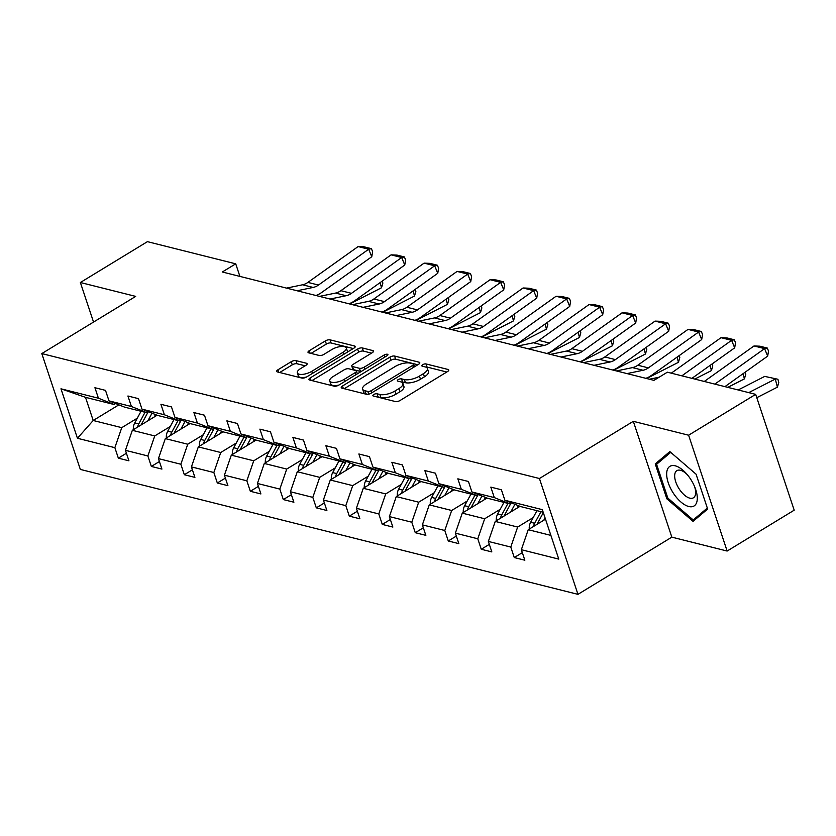 <?xml version="1.0" encoding="UTF-8"?>
<svg xmlns="http://www.w3.org/2000/svg" width="836" height="836" viewBox="0 0 836 836"><rect width="100%" height="100%" fill="white"/><g stroke="black" fill="none" stroke-linecap="round" stroke-linejoin="round"><path stroke-width="1.25" d="M373.734 394.529A2.456 0.941 -18.4 0 0 372.856 395.668A2.456 0.941 -18.4 0 0 373.337 396.013L395.397 401.552A3.501 1.338 -18.4 0 0 400.11 400.465L447.49 371.592A3.501 1.338 -18.4 0 0 448.744 369.972A3.501 1.338 -18.4 0 0 448.054 369.47L425.994 363.932A2.456 0.941 -18.4 0 0 422.702 364.695A2.456 0.941 -18.4 0 0 421.825 365.834A2.456 0.941 -18.4 0 0 422.305 366.178L425.169 366.899A11.213 4.295 -18.4 0 1 427.384 368.488A11.213 4.295 -18.4 0 1 423.382 373.692L419.432 376.106A11.213 4.295 -18.4 0 1 404.363 379.565L401.51 378.854A2.456 0.941 -18.4 0 0 398.218 379.607A2.456 0.941 -18.4 0 0 397.34 380.746A2.456 0.941 -18.4 0 0 397.821 381.101L400.674 381.812A11.213 4.295 -18.4 0 1 402.9 383.4A11.213 4.295 -18.4 0 1 398.897 388.615L394.947 391.018A11.213 4.295 -18.4 0 1 379.878 394.487L377.026 393.766A2.456 0.941 -18.4 0 0 373.734 394.529M295.944 360.619A3.501 1.338 -18.4 0 0 291.231 361.695L277.939 369.794A3.501 1.338 -18.4 0 0 276.685 371.424A3.501 1.338 -18.4 0 0 277.385 371.926L301.88 378.071A3.501 1.338 -18.4 0 0 306.582 376.984L353.973 348.121A3.501 1.338 -18.4 0 0 355.227 346.491A3.501 1.338 -18.4 0 0 354.537 345.989L330.042 339.844A3.501 1.338 -18.4 0 0 325.329 340.931L309.268 350.712A3.501 1.338 -18.4 0 0 308.014 352.343A3.501 1.338 -18.4 0 0 308.714 352.834L319.195 355.467A3.501 1.338 -18.4 0 0 323.908 354.38L331.871 349.532A9.374 3.584 -18.4 0 1 340.816 346.512A9.374 3.584 -18.4 0 1 346.313 347.964A9.374 3.584 -18.4 0 1 342.969 352.322L311.776 371.33A9.374 3.584 -18.4 0 1 302.831 374.35A9.374 3.584 -18.4 0 1 297.323 372.898A9.374 3.584 -18.4 0 1 300.667 368.54L305.871 365.374A3.501 1.338 -18.4 0 0 307.115 363.744A3.501 1.338 -18.4 0 0 306.425 363.242L295.944 360.619L296.979 363.744A3.501 1.338 -18.4 0 0 292.276 364.83L279.684 372.501M135.683 296.393L80.371 282.505L147.429 241.656L235.731 263.831L222.313 271.993L653.961 380.359L667.368 372.187L755.671 394.362L688.613 435.211L633.312 421.323L539.429 478.516L41.8 353.586L135.683 296.393M342.499 386.002A3.501 1.338 -18.4 0 0 341.245 387.632A3.501 1.338 -18.4 0 0 341.945 388.134L366.44 394.279A3.501 1.338 -18.4 0 0 371.142 393.192L418.533 364.329A3.501 1.338 -18.4 0 0 419.787 362.699A3.501 1.338 -18.4 0 0 419.097 362.197L394.602 356.052A3.501 1.338 -18.4 0 0 389.889 357.139L342.499 386.002L343.324 388.479M334.16 386.18L309.665 380.025A3.501 1.338 -18.4 0 1 308.965 379.523A3.501 1.338 -18.4 0 1 310.219 377.903L357.609 349.03A3.501 1.338 -18.4 0 1 362.322 347.943L372.804 350.577A3.501 1.338 -18.4 0 1 373.493 351.078A3.501 1.338 -18.4 0 1 372.239 352.708L353.022 364.412A3.501 1.338 -18.4 0 0 351.778 366.043A3.501 1.338 -18.4 0 0 352.468 366.534L359.417 368.289A3.501 1.338 -18.4 0 0 364.13 367.203L384.142 355.007A2.456 0.941 -18.4 0 1 386.483 354.224A2.456 0.941 -18.4 0 1 387.925 354.6A2.456 0.941 -18.4 0 1 387.047 355.739L338.862 385.093A3.501 1.338 -18.4 0 1 334.16 386.18M80.371 282.505L93.538 322.069M633.312 421.323L671.841 537.151L727.142 551.039L688.613 435.211M727.142 551.039L794.2 510.179L755.671 394.362M115.629 403.537L114.051 404.499L85.502 397.33L60.976 388.813L98.418 398.208L94.928 387.726L105.503 390.381L108.993 400.862L131.409 406.495L127.918 396.003L138.494 398.657L141.984 409.149L164.399 414.771L160.909 404.29L171.484 406.944L174.975 417.425L197.39 423.058L193.9 412.566L204.475 415.22L207.965 425.712L230.381 431.334L226.89 420.853L237.466 423.507L240.956 433.988L263.371 439.621L259.881 429.14L270.456 431.794L273.947 442.275L296.362 447.908L292.882 437.416L303.458 440.07L306.937 450.562L329.363 456.184L325.873 445.703L336.448 448.357L339.928 458.839L362.354 464.471L358.863 453.979L369.439 456.634L372.929 467.125L395.344 472.748L391.854 462.266L402.43 464.92L405.92 475.402L428.335 481.034L424.845 470.543L435.42 473.207L438.91 483.689L461.326 489.321L457.835 478.829L468.411 481.484L471.901 491.976L494.316 497.598L490.826 487.116L501.401 489.771L504.892 500.252L542.324 509.657L558.782 559.117L521.35 549.712L524.841 560.204L514.265 557.549L510.775 547.058L488.36 541.435L491.84 551.917L481.264 549.262L477.784 538.781L455.359 533.149L458.849 543.64L448.274 540.986L444.794 530.494L422.368 524.872L425.858 535.353L415.283 532.699L411.793 522.218L389.377 516.585L392.868 527.077L382.292 524.412L378.802 513.931L356.387 508.298L359.877 518.79L349.302 516.136L345.811 505.644L323.396 500.022L326.886 510.503L316.311 507.849L312.821 497.368L290.405 491.735L293.896 502.227L283.32 499.573L279.83 489.081L257.415 483.459L260.895 493.94L250.33 491.286L246.839 480.805L224.414 475.172L227.904 485.664L217.329 483.009L213.849 472.518L191.423 466.885L194.913 477.377L184.338 474.723L180.848 464.231L158.432 458.609L161.923 469.09L151.347 466.436L147.857 455.954L125.442 450.322L128.932 460.814L118.357 458.159L114.866 447.668L77.434 438.273L60.976 388.813M114.051 404.499L98.418 398.208M539.429 478.516L577.958 594.344L80.329 469.414L41.8 353.586M170.272 426.485L154.754 435.943L132.339 430.31L157.105 415.22M132.339 430.31L125.442 450.322M154.754 435.943L147.857 455.954M148.62 411.814L147.042 412.775L124.627 407.153L108.993 400.862M147.042 412.775L131.409 406.495M203.273 434.762L187.745 444.219L165.329 438.597L190.096 423.507M165.329 438.597L158.432 458.609M187.745 444.219L180.848 464.231M181.611 420.1L180.033 421.062L157.617 415.429L141.984 409.149M180.033 421.062L164.399 414.771M236.264 443.049L220.735 452.506L198.32 446.884L223.087 431.794M198.32 446.884L191.423 466.885M220.735 452.506L213.849 472.518M214.612 428.377L213.034 429.338L190.608 423.716L174.975 417.425M213.034 429.338L197.39 423.058M269.255 451.335L253.726 460.793L231.311 455.16L256.077 440.07M231.311 455.16L224.414 475.172M253.726 460.793L246.839 480.805M247.602 436.664L246.024 437.625L223.609 431.993L207.965 425.712M246.024 437.625L230.381 431.334M302.245 459.612L286.717 469.069L264.301 463.447L289.068 448.357M264.301 463.447L257.415 483.459M286.717 469.069L279.83 489.081M280.593 444.951L279.015 445.901L256.6 440.279L240.956 433.988M279.015 445.901L263.371 439.621M335.236 467.899L319.707 477.356L297.292 471.723L322.069 456.634M297.292 471.723L290.405 491.735M319.707 477.356L312.821 497.368M313.584 453.227L312.006 454.188L289.59 448.566L273.947 442.275M312.006 454.188L296.362 447.908M368.227 476.175L352.708 485.632L330.283 480.01L355.06 464.92M330.283 480.01L323.396 500.022M352.708 485.632L345.811 505.644M346.574 461.514L344.996 462.475L322.581 456.843L306.937 450.562M344.996 462.475L329.363 456.184M401.217 484.462L385.699 493.919L363.273 488.287L388.05 473.197M363.273 488.287L356.387 508.298M385.699 493.919L378.802 513.931M379.565 469.79L377.987 470.752L355.572 465.13L339.928 458.839M377.987 470.752L362.354 464.471M434.208 492.749L418.69 502.206L396.274 496.574L421.041 481.484M396.274 496.574L389.377 516.585M418.69 502.206L411.793 522.218M412.556 478.077L410.978 479.038L388.562 473.406L372.929 467.125M410.978 479.038L395.344 472.748M467.209 501.025L451.68 510.482L429.265 504.86L454.032 489.771M429.265 504.86L422.368 524.872M451.68 510.482L444.794 530.494M445.557 486.364L443.979 487.315L421.553 481.693L405.92 475.402M443.979 487.315L428.335 481.034M500.2 509.312L484.671 518.769L462.256 513.137L487.022 498.047M462.256 513.137L455.359 533.149M484.671 518.769L477.784 538.781M478.547 494.64L476.969 495.602L454.544 489.969L438.91 483.689M476.969 495.602L461.326 489.321M533.19 517.588L517.662 527.046L495.246 521.424L520.013 506.334M495.246 521.424L488.36 541.435M517.662 527.046L510.775 547.058M511.538 502.927L509.96 503.889L487.545 498.256L471.901 491.976M509.96 503.889L494.316 497.598M550.893 535.395L528.237 529.7L545.5 519.187M528.237 529.7L521.35 549.712M671.841 537.151L577.958 594.344M239.911 276.413L235.731 263.831M85.502 397.33L93.204 420.487L121.763 427.656L137.282 418.199M118.89 404.843L93.204 420.487L77.434 438.273M543.181 512.228L520.535 506.543L504.892 500.252M121.763 427.656L114.866 447.668M522.322 552.638L514.265 557.549M489.332 544.361L481.264 549.262M456.331 536.075L448.274 540.986M423.34 527.788L415.283 532.699M390.349 519.511L382.292 524.412M357.359 511.224L349.302 516.136M324.368 502.948L316.311 507.849M291.377 494.661L283.32 499.573M258.387 486.374L250.33 491.286M225.386 478.098L217.329 483.009M192.395 469.811L184.338 474.723M159.404 461.535L151.347 466.436M126.414 453.248L118.357 458.159M666.835 498.799L693.044 521.361L707.653 509.051L696.054 474.169L669.835 451.597L655.236 463.917L666.835 498.799L667.901 498.151M376.858 396.901A2.456 0.941 -18.4 0 1 378.071 396.901L380.923 397.612A11.213 4.295 -18.4 0 0 395.992 394.153L394.947 391.018M402.9 383.4L403.934 386.535A11.213 4.295 -18.4 0 1 399.942 391.739L395.992 394.153M427.384 368.488L428.419 371.623A11.213 4.295 -18.4 0 1 424.427 376.827L420.477 379.23A11.213 4.295 -18.4 0 1 405.408 382.7L402.555 381.979A2.456 0.941 -18.4 0 0 401.27 381.989M446.79 372.02L427.039 367.067A2.456 0.941 -18.4 0 0 425.754 367.077M417.833 364.757L395.637 359.187A3.501 1.338 -18.4 0 0 390.935 360.264L344.244 388.709M367.84 391.457A2.456 0.941 -18.4 0 0 371.132 390.705L412.733 365.363A2.456 0.941 -18.4 0 0 413.611 364.224A2.456 0.941 -18.4 0 0 413.12 363.869L410.11 363.117A11.213 4.295 -18.4 0 0 395.041 366.586L366.607 383.902A11.213 4.295 -18.4 0 0 362.615 389.116A11.213 4.295 -18.4 0 0 364.83 390.705L367.84 391.457L368.739 394.164M362.615 389.116L363.65 392.241A11.213 4.295 -18.4 0 0 365.875 393.84L364.83 390.705M367.819 394.32L365.875 393.84M311.964 380.599L358.654 352.165L357.609 349.03M371.539 353.137L363.357 351.078A3.501 1.338 -18.4 0 0 358.654 352.165M351.778 366.043L352.813 369.167A3.501 1.338 -18.4 0 0 353.513 369.669L360.462 371.414A3.501 1.338 -18.4 0 0 361.183 371.498M333.083 376.566A9.374 3.584 -18.4 0 0 329.739 380.913A9.374 3.584 -18.4 0 0 335.236 382.376A9.374 3.584 -18.4 0 0 344.192 379.356L355.175 372.657A3.501 1.338 -18.4 0 0 356.429 371.027A3.501 1.338 -18.4 0 0 355.739 370.526L348.779 368.78A3.501 1.338 -18.4 0 0 344.077 369.867L333.083 376.566M329.739 380.913L330.774 384.048A9.374 3.584 -18.4 0 0 338.988 385.02M305.171 365.802L296.979 363.744M297.323 372.898L298.368 376.022A9.374 3.584 -18.4 0 0 306.572 376.994M347.316 352.175A9.374 3.584 -18.4 0 0 347.358 351.099L346.313 347.964M353.273 348.549L331.077 342.979A3.501 1.338 -18.4 0 0 326.374 344.056L311.013 353.409M661.704 459.978L655.236 463.917M756.779 397.685L777.407 387.162L775.296 379.063L748.732 392.617M543.766 520.243L545.062 517.86M529.293 529.063A9.468 7.493 -75.9 0 1 530.651 522.281L536.952 510.66M764.721 376.399L777.919 379.262L764.721 376.399L738.157 389.963M536.963 524.391A9.468 7.493 -75.9 0 1 537.203 523.932L543.316 512.646M540.965 511.674L534.664 523.294A9.468 7.493 104.1 0 0 533.493 526.502M777.919 379.262L778.765 382.501L777.407 387.162M704.278 381.456L754.009 345.958L764.585 348.612L767.302 348.058L768.535 351.057L767.667 356.126L724.917 386.64M767.667 356.126L764.585 348.612L714.853 384.111M754.009 345.958L759.903 346.198L767.302 348.058M517.129 508.089L518.424 505.696M727.801 387.361L744.416 378.875L743.068 373.682M510.775 511.966L514.934 504.286M496.302 520.776A9.468 7.493 -75.9 0 1 497.66 514.004L503.951 502.373M503.972 516.105A9.468 7.493 -75.9 0 1 504.212 515.645L510.9 503.314M507.974 503.387L501.673 515.007A9.468 7.493 104.1 0 0 500.503 518.226M745.231 372.135L745.775 374.225L744.416 378.875M484.138 499.813L485.434 497.41M694.81 379.074L711.426 370.588L710.077 365.405M477.784 503.68L481.944 496.009M463.311 512.499A9.468 7.493 -75.9 0 1 464.659 505.717L470.961 494.097M470.981 507.818A9.468 7.493 -75.9 0 1 471.222 507.358L477.899 495.027M474.984 495.1L468.682 506.72A9.468 7.493 104.1 0 0 467.512 509.939M712.241 363.859L712.784 365.938L711.426 370.588M649.426 379.22L659.134 377.214M671.287 373.169L721.019 337.681L731.594 340.336L734.311 339.771L735.544 342.781L734.677 347.839L691.926 378.353M734.677 347.839L731.594 340.336L681.862 375.824M721.019 337.681L726.912 337.922L734.311 339.771M616.435 370.944L632.497 367.61A17.859 14.139 104.1 0 0 637.816 365.227L688.028 329.394L698.603 332.049L701.32 331.495L702.553 334.494L701.686 339.562L651.474 375.395A26.783 21.213 -75.9 0 1 645.841 378.321M701.686 339.562L698.603 332.049L648.391 367.882A17.859 14.139 104.1 0 1 643.072 370.264L627.01 373.598M688.028 329.394L693.922 329.635L701.32 331.495M697.266 499.322A23.209 11.046 -121.3 0 0 695.029 487.691A23.209 11.046 -121.3 0 0 686.596 473.855A23.209 11.046 -121.3 0 0 666.689 472.998A23.209 11.046 -121.3 0 0 680.964 502.049A23.209 11.046 -121.3 0 0 697.266 499.322M687.526 474.942A15.894 7.566 -121.3 0 0 676.888 470.647A15.894 7.566 -121.3 0 0 674.683 475.214A15.894 7.566 -121.3 0 0 681.413 491.976A15.894 7.566 -121.3 0 0 693.42 497.796A15.894 7.566 -121.3 0 0 695.625 493.23A15.894 7.566 -121.3 0 0 694.497 486.364M707.329 508.058L693.222 519.95L667.828 498.089L656.584 464.293L670.723 452.37M698.614 516.669L693.222 519.95M451.147 491.526L452.443 489.133M646.667 378.53L678.435 362.312L677.076 357.118M444.783 495.403L448.953 487.722M430.321 504.212A9.468 7.493 -75.9 0 1 431.669 497.43L437.97 485.81M437.991 499.541A9.468 7.493 -75.9 0 1 438.231 499.082L444.909 486.751M441.993 486.824L435.692 498.444A9.468 7.493 104.1 0 0 434.521 501.652M679.25 355.572L679.793 357.662L678.435 362.312M583.444 362.657L599.506 359.334A17.859 14.139 104.1 0 0 604.825 356.951L655.037 321.108L665.613 323.772L668.33 323.208L669.563 326.218L668.695 331.275L618.473 367.119A26.783 21.213 -75.9 0 1 612.851 370.045M668.695 331.275L665.613 323.772L615.4 359.605A17.859 14.139 104.1 0 1 610.081 361.988L594.02 365.311M655.037 321.108L660.931 321.348L668.33 323.208M418.157 483.239L419.453 480.846M613.676 370.243L645.444 354.025L644.086 348.842M411.793 487.116L415.952 479.446M397.319 495.936A9.468 7.493 -75.9 0 1 398.678 489.154L404.979 477.534M405 491.255A9.468 7.493 -75.9 0 1 405.23 490.795L411.918 478.464M408.992 478.537L402.701 490.157A9.468 7.493 104.1 0 0 401.531 493.376M646.259 347.295L646.792 349.375L645.444 354.025M550.454 354.37L566.515 351.047A17.859 14.139 104.1 0 0 571.834 348.664L622.047 312.831L632.622 315.485L635.339 314.932L636.572 317.931L635.705 322.999L585.482 358.832A26.783 21.213 -75.9 0 1 579.86 361.758M635.705 322.999L632.622 315.485L582.41 351.319A17.859 14.139 104.1 0 1 577.08 353.701L561.019 357.024M622.047 312.831L627.94 313.072L635.339 314.932M385.156 474.963L386.462 472.559M580.675 361.967L612.454 345.749L611.095 340.555M378.802 478.829L382.961 471.159M364.329 487.649A9.468 7.493 -75.9 0 1 365.687 480.867L371.989 469.247M372.01 482.978A9.468 7.493 -75.9 0 1 372.239 482.518L378.927 470.187M376.001 470.26L369.7 481.881A9.468 7.493 104.1 0 0 368.53 485.089M613.258 339.008L613.802 341.088L612.454 345.749M517.453 346.094L533.514 342.77A17.859 14.139 104.1 0 0 538.833 340.388L589.056 304.544L599.631 307.199L602.348 306.645L603.582 309.654L602.704 314.712L552.491 350.545A26.783 21.213 -75.9 0 1 546.869 353.471M602.704 314.712L599.631 307.199L549.409 343.042A17.859 14.139 104.1 0 1 544.09 345.425L528.028 348.748M589.056 304.544L594.939 304.785L602.348 306.645M352.165 466.676L353.471 464.283M547.684 353.68L579.463 337.462L578.104 332.268M345.811 470.553L349.97 462.872M331.338 479.373A9.468 7.493 -75.9 0 1 332.697 472.591L338.998 460.96M339.019 474.691A9.468 7.493 -75.9 0 1 339.249 474.231L345.937 461.9M343.011 461.974L336.709 473.594A9.468 7.493 104.1 0 0 335.539 476.813M580.268 330.722L580.811 332.812L579.463 337.462M484.462 337.807L500.524 334.484A17.859 14.139 104.1 0 0 505.843 332.101L556.065 296.268L566.641 298.922L569.358 298.358L570.591 301.368L569.713 306.436L519.501 342.269A26.783 21.213 -75.9 0 1 513.879 345.195M569.713 306.436L566.641 298.922L516.418 334.755A17.859 14.139 104.1 0 1 511.099 337.138L495.037 340.461M556.065 296.268L561.949 296.508L569.358 298.358M319.174 458.4L320.481 455.996M514.694 345.393L546.462 329.185L545.114 323.992M312.821 462.266L316.98 454.596M298.347 471.086A9.468 7.493 -75.9 0 1 299.706 464.304L306.007 452.684M306.018 466.404A9.468 7.493 -75.9 0 1 306.258 465.945L312.946 453.614M310.02 453.687L303.719 465.318A9.468 7.493 104.1 0 0 302.548 468.526M547.277 322.445L547.82 324.525L546.462 329.185M451.471 329.53L467.533 326.197A17.859 14.139 104.1 0 0 472.852 323.814L523.075 287.981L533.64 290.635L536.367 290.082L537.59 293.081L536.722 298.149L486.51 333.982A26.783 21.213 -75.9 0 1 480.888 336.908M536.722 298.149L533.64 290.635L483.427 326.468A17.859 14.139 104.1 0 1 478.108 328.851L462.047 332.185M523.075 287.981L528.958 288.221L536.367 290.082M286.184 450.113L287.48 447.72M481.703 337.117L513.471 320.899L512.123 315.705M279.83 453.99L283.989 446.309M265.357 462.799A9.468 7.493 -75.9 0 1 266.715 456.017L273.006 444.397M273.027 458.128A9.468 7.493 -75.9 0 1 273.267 457.668L279.955 445.337M277.029 445.41L270.728 457.031A9.468 7.493 104.1 0 0 269.558 460.239M514.286 314.158L514.83 316.248L513.471 320.899M418.481 321.243L434.542 317.92A17.859 14.139 104.1 0 0 439.861 315.538L490.074 279.705L500.649 282.359L503.366 281.795L504.599 284.804L503.732 289.862L453.52 325.706A26.783 21.213 -75.9 0 1 447.897 328.632M503.732 289.862L500.649 282.359L450.437 318.192A17.859 14.139 104.1 0 1 445.118 320.575L429.056 323.898M490.074 279.705L495.967 279.935L503.366 281.795M253.193 441.836L254.489 439.433M448.713 328.83L480.481 312.612L479.132 307.429M246.839 445.703L250.999 438.033M232.366 454.523A9.468 7.493 -75.9 0 1 233.714 447.741L240.016 436.12M240.036 449.841A9.468 7.493 -75.9 0 1 240.277 449.381L246.954 437.05M244.039 437.123L237.737 448.744A9.468 7.493 104.1 0 0 236.567 451.962M481.296 305.882L481.839 307.961L480.481 312.612M220.202 433.55L221.498 431.146M415.722 320.554L447.49 304.335L446.131 299.142M213.838 437.416L218.008 429.746M199.376 446.236A9.468 7.493 -75.9 0 1 200.724 439.454L207.025 427.833M207.046 441.565A9.468 7.493 -75.9 0 1 207.286 441.105L213.964 428.774M211.048 428.847L204.747 440.467A9.468 7.493 104.1 0 0 203.576 443.676M448.305 297.595L448.848 299.675L447.49 304.335M187.212 425.263L188.508 422.87M382.731 312.267L414.499 296.048L413.141 290.855M180.848 429.14L185.007 421.459M166.374 437.959A9.468 7.493 -75.9 0 1 167.733 431.177L174.034 419.547M174.055 433.278A9.468 7.493 -75.9 0 1 174.285 432.818L180.973 420.487M178.058 420.56L171.756 432.181A9.468 7.493 104.1 0 0 170.586 435.399M415.314 289.319L415.858 291.398L414.499 296.048M385.49 312.957L401.552 309.633A17.859 14.139 104.1 0 0 406.871 307.251L457.083 271.418L467.658 274.072L470.375 273.518L471.608 276.517L470.741 281.586L420.529 317.419A26.783 21.213 -75.9 0 1 414.896 320.345M470.741 281.586L467.658 274.072L417.446 309.905A17.859 14.139 104.1 0 1 412.127 312.288L396.065 315.611M457.083 271.418L462.977 271.658L470.375 273.518M352.499 304.68L368.561 301.357A17.859 14.139 104.1 0 0 373.88 298.974L424.092 263.131L434.668 265.785L437.385 265.231L438.618 268.241L437.75 273.299L387.528 309.132A26.783 21.213 -75.9 0 1 381.906 312.058M437.75 273.299L434.668 265.785L384.455 301.629A17.859 14.139 104.1 0 1 379.136 304.011L363.075 307.334M424.092 263.131L429.986 263.371L437.385 265.231M319.509 296.393L335.57 293.07A17.859 14.139 104.1 0 0 340.889 290.688L391.102 254.855L401.677 257.509L404.394 256.945L405.627 259.954L404.76 265.022L354.537 300.855A26.783 21.213 -75.9 0 1 348.915 303.781M404.76 265.022L401.677 257.509L351.465 293.342A17.859 14.139 104.1 0 1 346.135 295.725L330.074 299.048M391.102 254.855L396.995 255.095L404.394 256.945M154.211 416.986L155.517 414.583M349.73 303.98L381.509 287.772L380.15 282.578M147.857 420.853L152.016 413.183M133.384 429.673A9.468 7.493 -75.9 0 1 134.742 422.891L141.044 411.27M141.065 424.991A9.468 7.493 -75.9 0 1 141.294 424.542L147.982 412.2M145.056 412.273L138.766 423.904A9.468 7.493 104.1 0 0 137.585 427.112M382.313 281.032L382.857 283.111L381.509 287.772M286.508 288.117L302.569 284.783A17.859 14.139 104.1 0 0 307.899 282.401L358.111 246.568L368.686 249.222L371.403 248.668L372.637 251.667L371.759 256.736L321.546 292.569A26.783 21.213 -75.9 0 1 315.924 295.495M371.759 256.736L368.686 249.222L318.464 285.055A17.859 14.139 104.1 0 1 313.145 287.438L297.083 290.771M358.111 246.568L363.994 246.808L371.403 248.668M380.923 397.612L379.878 394.487M399.942 391.739L398.897 388.615M402.555 381.979L401.51 378.854M405.408 382.7L404.363 379.565M420.477 379.23L419.432 376.106M424.427 376.827L423.382 373.692M427.039 367.067L425.994 363.932M448.493 370.787L448.054 369.47M378.071 396.901L377.026 393.766M390.935 360.264L389.889 357.139M395.637 359.187L394.602 356.052M419.526 363.514L419.097 362.197M371.832 392.784L371.132 390.705M413.423 367.443L412.733 365.363M311.044 380.37L310.219 377.903M363.357 351.078L362.322 347.943M373.232 351.893L372.804 350.577M353.513 369.669L352.468 366.534M360.462 371.414L359.417 368.289M364.82 369.282L364.13 367.203M384.832 357.087L384.142 355.007M344.881 381.425L344.192 379.356M355.875 374.737L355.175 372.657M306.864 364.559L306.425 363.242M312.465 373.41L311.776 371.33M343.669 354.401L342.969 352.322M310.093 353.179L309.268 350.712M326.374 344.056L325.329 340.931M331.077 342.979L330.042 339.844M354.966 347.306L354.537 345.989M278.764 372.271L277.939 369.794M292.276 364.83L291.231 361.695M530.651 522.281L534.664 523.294M497.66 514.004L501.673 515.007M464.659 505.717L468.682 506.72M632.497 367.61L643.072 370.264M637.816 365.227L648.391 367.882M431.669 497.43L435.692 498.444M599.506 359.334L610.081 361.988M604.825 356.951L615.4 359.605M398.678 489.154L402.701 490.157M566.515 351.047L577.08 353.701M571.834 348.664L582.41 351.319M365.687 480.867L369.7 481.881M533.514 342.77L544.09 345.425M538.833 340.388L549.409 343.042M332.697 472.591L336.709 473.594M500.524 334.484L511.099 337.138M505.843 332.101L516.418 334.755M299.706 464.304L303.719 465.318M467.533 326.197L478.108 328.851M472.852 323.814L483.427 326.468M266.715 456.017L270.728 457.031M434.542 317.92L445.118 320.575M439.861 315.538L450.437 318.192M233.714 447.741L237.737 448.744M200.724 439.454L204.747 440.467M167.733 431.177L171.756 432.181M401.552 309.633L412.127 312.288M406.871 307.251L417.446 309.905M368.561 301.357L379.136 304.011M373.88 298.974L384.455 301.629M335.57 293.07L346.135 295.725M340.889 290.688L351.465 293.342M134.742 422.891L138.766 423.904M302.569 284.783L313.145 287.438M307.899 282.401L318.464 285.055M414.468 366.805L413.611 364.224M357.359 373.828L356.429 371.027"/></g></svg>
